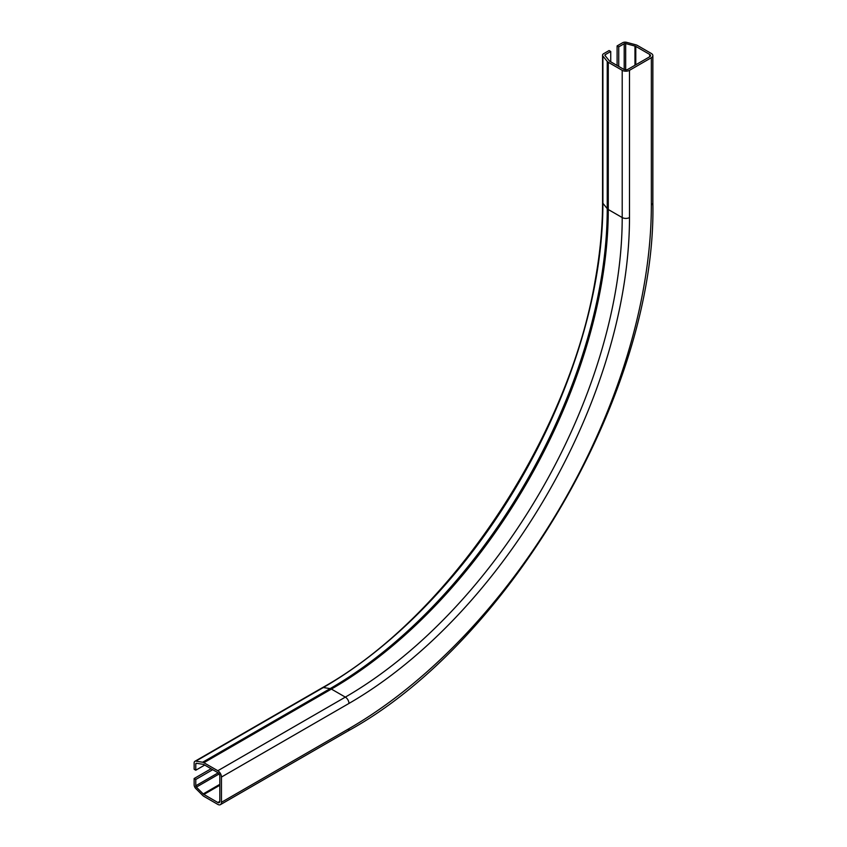 <?xml version="1.0" encoding="UTF-8"?>
<svg xmlns="http://www.w3.org/2000/svg" width="847" height="847" viewBox="0 0 847 847"><rect width="100%" height="100%" fill="white"/><g stroke="black" fill="none" stroke-linecap="round" stroke-linejoin="round"><path stroke-width="1.27" d="M194.143 778.52L195.773 779.473L195.773 785.783A1.292 0.741 -120 0 0 196.377 787.117L203.206 793.925A2.837 1.641 -120 0 0 203.883 794.454L217.817 802.501A2.837 1.641 -120 0 0 219.235 802.638A2.837 1.641 -120 0 0 219.818 801.347L219.818 776.106A2.837 1.641 -120 0 0 217.817 772.633L203.883 764.587A2.837 1.641 -120 0 0 203.206 764.333L196.377 763.263A1.292 0.741 -120 0 0 196.049 763.316A1.292 0.741 -120 0 0 195.773 763.909L195.773 770.219L194.143 769.267L194.143 762.956A3.61 2.086 60 0 1 194.884 761.305A3.61 2.086 60 0 1 195.816 761.157L202.645 762.236A5.156 2.975 60 0 1 203.883 762.702L217.817 770.738A5.156 2.975 60 0 1 221.459 777.048L221.459 802.289A5.156 2.975 60 0 1 220.4 804.65A5.156 2.975 60 0 1 217.817 804.396L203.883 796.349A5.156 2.975 60 0 1 202.645 795.375L195.816 788.568A3.61 2.086 60 0 1 194.143 784.83L194.143 778.52L211.083 768.748M212.713 769.69L195.773 779.473M204.699 765.063L195.773 770.219M622.577 42.763A3.61 2.086 180 0 1 626.642 42.35L635.959 44.859A5.156 2.975 180 0 1 637.42 45.452L651.354 53.488A5.156 2.975 180 0 1 652.857 55.595A5.156 2.975 180 0 1 651.354 57.702L629.49 70.322A5.156 2.975 180 0 1 622.206 70.322L608.273 62.276A5.156 2.975 180 0 1 607.246 61.429L602.905 56.05A3.61 2.086 180 0 1 602.566 55.171A3.61 2.086 180 0 1 603.625 53.7L609.088 50.545L610.729 51.498L605.266 54.653A1.292 0.741 0 0 0 604.885 55.171A1.292 0.741 0 0 0 605.012 55.489L609.353 60.868A2.837 1.641 0 0 0 609.914 61.333L623.847 69.369A2.837 1.641 0 0 0 627.849 69.369L649.713 56.749A2.837 1.641 0 0 0 650.538 55.595A2.837 1.641 0 0 0 649.713 54.441L635.779 46.394A2.837 1.641 0 0 0 634.975 46.066L625.668 43.568A1.292 0.741 0 0 0 624.207 43.716L618.744 46.871L617.103 45.918L622.577 42.763M610.729 61.799L610.729 51.498M618.744 66.426L618.744 46.871M617.103 65.484L617.103 45.918M348.975 728.674A5.156 2.975 60 0 1 347.905 731.035C511.207 641.454 656.933 389.038 652.857 202.835A5.156 2.975 180 0 1 651.354 204.932A427.629 246.89 -60 0 1 348.975 728.674L221.459 802.289M194.884 761.305L322.4 687.69A3.61 2.086 60 0 1 323.321 687.542L330.15 688.611A5.156 2.975 60 0 1 331.399 689.077L345.332 697.123A5.156 2.975 60 0 1 348.975 703.433L221.459 777.048M348.975 703.433A396.714 229.05 -60 0 0 629.49 217.552A5.156 2.975 180 0 1 622.206 217.552A391.568 226.075 -60 0 1 345.332 697.123L217.817 770.738M622.206 70.322L622.206 217.552L608.273 209.516A391.568 226.075 -60 0 1 331.399 689.077L203.883 762.702M608.273 62.276L608.273 209.516A5.156 2.975 180 0 1 607.246 208.669A391.875 226.255 -60 0 1 330.15 688.611L202.645 762.236M607.246 61.429L607.246 208.669L602.905 203.291A395.39 228.277 -60 0 1 323.321 687.542L195.816 761.157M196.779 763.327L195.773 763.909M219.818 801.347L217.817 802.501M219.818 785.264L203.883 794.454M219.818 784.333L203.206 793.925M219.14 773.967L196.377 787.117M218.155 772.856L195.773 785.783M602.905 56.05L602.905 203.291A3.61 2.086 180 0 1 602.566 202.412L602.566 55.171M651.354 204.932L651.354 57.702M629.49 217.552L629.49 70.322M605.266 55.807L605.266 54.653M649.713 56.749L649.713 54.441M635.779 64.796L635.779 46.394M634.975 65.261L634.975 46.066M625.668 69.846L625.668 43.568M624.207 69.549L624.207 43.716M220.4 804.65L347.905 731.035M322.4 687.69C448.825 617.315 568.602 438.545 595.219 280.188C600.11 253.147 602.566 227.229 602.566 202.412M652.857 202.835L652.857 55.595"/></g></svg>
